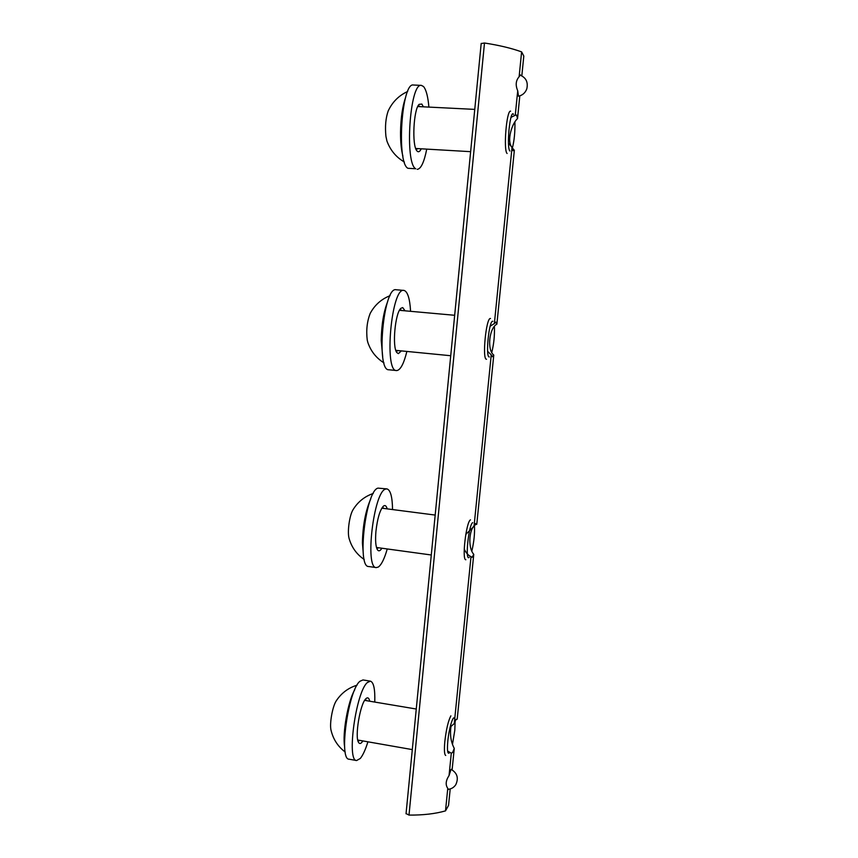 <?xml version="1.0" encoding="UTF-8"?>
<svg xmlns="http://www.w3.org/2000/svg" width="858" height="858" viewBox="0 0 858 858"><rect width="100%" height="100%" fill="white"/><g stroke="black" fill="none" stroke-linecap="round" stroke-linejoin="round"><path stroke-width="1.29" d="M490.165 326.222L494.369 323.563L512.033 147.394L508.494 143.211M511.014 117.342L515.261 115.24L517.717 90.776C515.326 85.189 515.797 80.513 519.122 76.748L521.61 51.888C511.529 48.23 499.152 45.27 484.491 43.007L481.241 43.544M519.809 95.86L517.535 118.565L516.591 115.09L515.261 115.24M512.033 147.394L513.02 150.676L514.35 150.3L496.879 324.174L495.817 322.093L494.369 323.563M465.776 534.437L474.045 526.265L491.237 354.847L487.644 351.383M491.237 354.847L492.32 356.724L493.779 355.051L476.78 524.281L475.6 523.53L474.045 526.265M450.096 727.23L454.268 723.551L470.999 556.703C468.178 555.287 465.915 552.745 464.232 549.077M470.999 556.703L472.211 557.239L473.766 554.343L457.207 719.133L455.92 719.648L454.268 723.551M450.203 788.931L448.552 805.394L445.506 810.874L447.769 788.352C445.313 784.845 445.742 780.587 449.045 775.578L451.297 753.195L447.608 751.05M451.297 753.195L452.627 752.466L454.268 748.412L452.112 769.862M445.506 810.874C435.285 813.802 423.123 815.207 408.998 815.089L406.113 813.577M520.688 75.3L520.227 74.796L519.122 76.748M517.717 90.776L518.489 96.182L519.358 95.989M451.898 769.744L451.522 769.218L450.89 769.787L449.045 775.578M447.769 788.352L448.284 789.596L448.798 789.231M517.535 118.565C511.883 123.616 506.649 140.498 511.754 147.126M512.076 147.683L514.35 150.3M496.879 324.174C489.124 328.003 486.883 350.096 493.779 355.051M476.78 524.281C469.369 525.611 467.192 547.136 473.766 554.343M457.207 719.133L456.027 719.487M450.986 726.34C449.785 734.577 450.879 741.934 454.268 748.412M521.825 75.804L523.809 56.06L521.61 51.888M494.401 326.823C494.723 335.435 493.876 343.854 491.87 352.08M370.688 312.494L370.184 313.438C367.042 321.482 366.066 330.373 367.245 340.09L367.975 342.878M387.698 301.49C383.644 311.776 381.488 324.764 381.22 340.454L382.7 356.789M486.507 359.234C481.939 359.974 486.143 316.999 490.508 318.511M489.285 356.939C485.263 357.657 489.081 319.401 492.857 321.31M474.442 526.061C474.86 533.344 474.024 541.537 471.943 550.654M353.389 509.137L352.874 510.006C349.453 515.84 347.286 531.552 349.002 538.105L349.27 539.081M370.795 498.788C365.572 510.724 362.773 525.439 362.419 542.91L363.299 553.7M465.851 559.727C461.69 560.349 466.173 521.696 470.474 519.851M469.219 557.335C464.864 561.904 468.575 524.688 472.694 522.651M405.062 310.821L402.713 307.582L400.879 308.333C395.12 312.902 392.02 347.072 396.836 352.552L398.38 353.625L401.383 350.89M401.93 310.542L400 309.427M396.171 351.319L398.273 350.59M406.874 351.437C403.871 363.62 400.514 369.991 396.793 370.57L396.535 370.549C383.794 371.954 391.462 286.915 403.861 290.412L404.322 290.497C407.786 292.031 409.867 298.97 410.574 311.315M403.861 290.412L396.106 289.747C383.387 286.229 375.783 371.128 388.835 369.766L396.535 370.549M514.907 122.147C515.111 132.153 514.264 140.809 512.344 148.102M388.642 109.996L388.191 110.95C385.692 118.093 384.942 126.555 385.928 136.358L386.915 141.002C390.293 150.204 396.106 157.207 404.354 162.012M405.62 97.351C402.488 106.285 400.793 117.911 400.536 132.25C400.493 142.106 401.287 150.075 402.895 156.135M507.099 153.485C503.249 150.343 506.574 109.77 510.607 111.175M509.909 151.029C506.263 147.715 510.135 108.558 513.545 114.371M369.744 701.222C369.026 698.058 367.857 697.125 366.227 698.423L365.926 698.702C360.242 703.41 354.558 736.883 358.558 742.417C359.416 743.854 360.499 743.843 361.819 742.374L362.859 740.915M358.011 741.065L359.899 740.4M370.409 681.155L362.988 679.944L359.952 681.263C348.348 689.918 338.513 759.78 349.077 759.191L356.606 760.542C346.289 761.185 356.102 691.205 367.449 682.485L370.409 681.155C373.713 682.303 375.161 689.274 374.764 702.069M367.921 741.805C365.454 749.699 362.913 755.255 360.306 758.451L356.606 760.542M366.795 700.729L365.251 699.495M421.375 85.382L413.438 85.017C401.523 81.971 396.364 163.095 407.936 168.286L415.765 168.769C404.483 163.599 409.759 82.347 421.375 85.382L423.509 86.519C426.179 89.693 427.97 96.546 428.893 107.089M426.737 149.12C424.142 162.205 420.967 168.951 417.224 169.348M418.254 105.566L420.184 106.66M423.359 106.821L421.857 104.075L419.112 104.354C413.502 109.384 411.797 145.42 416.827 150.751L417.406 151.373C418.683 152.316 419.959 151.458 421.257 148.799M418.114 148.616L416.109 149.485M449.12 753.131C447.49 753.935 447.061 749.892 447.822 741.012C448.981 728.56 453.024 715.057 454.515 718.307M455.126 721.181L454.804 730.287L452.531 744.025M445.731 755.469C444.369 754.75 444.069 750.053 444.841 741.376C446.299 729.064 448.316 720.559 450.879 715.851M354.751 689.735C348.005 701.158 342.224 733.461 344.648 746.9M336.668 700.203L336.164 700.975C332.518 706.627 329.515 723.219 330.952 729.858L331.156 730.769M376.791 548.466L378.839 547.801M387.215 508.869C386.293 505.705 384.985 504.826 383.29 506.252C379.847 510.263 377.402 518.607 375.943 531.263C375.182 540.401 375.675 546.557 377.402 549.731C378.657 551.555 380.158 551.05 381.896 548.219M386.937 488.899L378.024 488.127C365.862 490.25 356.638 567.395 368.672 566.516L376.287 567.588C364.543 568.511 373.766 491.248 385.639 489.081L386.937 488.899C390.487 489.961 392.363 496.846 392.546 509.555M387.237 548.948C384.448 558.751 381.467 564.789 378.303 567.052L376.287 567.588M384.159 508.472L382.368 507.314M484.491 43.007L408.998 815.089M455.77 784.716C458.816 778.131 457.282 773.015 451.169 769.401M447.994 789.296C451.19 789.07 453.732 787.623 455.619 784.941M481.199 43.383L406.038 813.802M390.058 295.678C381.274 299.163 374.646 305.083 370.184 313.438M454.676 315.283L399.463 310.317M450.729 355.727L395.817 350.354M367.653 341.859C370.559 350.868 376.008 357.872 383.976 362.891M435.178 515.068L381.81 508.172M373.241 493.468C364.468 496.503 357.679 502.016 352.874 510.006M349.002 538.105L349.056 538.309C351.555 547.222 356.617 554.3 364.242 559.523M431.284 554.987L376.48 547.479M470.634 151.673L415.701 148.477M407.647 91.495C398.852 95.528 392.363 102.016 388.191 110.95M474.764 109.384L417.749 106.542M518.489 96.182C522.522 95.313 525.3 92.868 526.801 88.846C528.303 82.1 525.986 77.499 519.851 75.032M416.259 709.019L364.661 700.375M412.301 749.602L357.743 740.025M357.025 685.199C348.262 687.88 341.312 693.135 336.164 700.975M330.952 729.858C333.054 739.07 337.805 746.46 345.216 752.048"/></g></svg>
